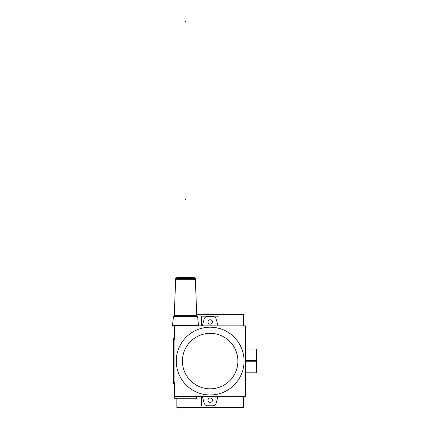 <?xml version="1.0" encoding="UTF-8"?>
<svg xmlns="http://www.w3.org/2000/svg" width="429" height="429" viewBox="0 0 429 429"><rect width="100%" height="100%" fill="white"/><g stroke="black" fill="none" stroke-linecap="round" stroke-linejoin="round"><path stroke-width="0.64" d="M174.421 383.515L174.421 398.257L174.442 383.515L174.421 398.257L196.605 398.257L174.421 398.257L174.421 383.515M196.605 396.337L196.605 398.257L196.605 396.337M196.605 325.52L196.605 325.836L196.605 325.52M174.421 325.52L174.421 338.653L174.421 325.52M210.162 388.819A27.729 27.729 0 0 0 237.897 361.084A27.729 27.729 0 0 0 210.162 333.354A27.729 27.729 0 0 1 237.897 361.084A27.729 27.729 0 0 1 210.162 388.819M195.195 278.598A1.957 1.957 0 0 0 193.415 277.445L193.415 277.445A1.957 1.957 0 0 1 195.195 278.598L193.259 277.456L195.195 278.598M175.831 278.598A1.957 1.957 0 0 1 177.617 277.445A1.957 1.957 0 0 0 175.831 278.598A1.957 1.957 -90 0 1 177.767 277.456L175.831 278.598L177.617 277.445M196.761 315.739L195.34 278.598L196.761 315.739L195.34 278.598L196.761 315.739L195.324 278.598L175.686 278.598L174.287 315.739M196.986 316.237A0.391 0.391 -90 0 1 196.772 315.739L174.233 315.739L175.659 279.327L195.367 279.327L175.659 279.327L174.265 315.739A0.391 0.391 -90 0 1 174.04 316.237M174.018 316.237A0.391 0.391 0 0 0 174.26 315.889L196.772 315.889A0.391 0.391 0 0 0 197.013 316.237A0.391 0.391 0 0 1 196.772 315.889L174.26 315.889A0.391 0.391 0 0 1 174.018 316.237L173.868 316.264A0.391 0.391 -90 0 1 173.74 316.237M197.538 316.441A0.391 0.391 0 0 0 197.211 316.264A0.391 0.391 0 0 1 197.538 316.441A0.391 0.391 -90 0 0 197.19 316.264M173.488 316.441A0.391 0.391 -90 0 1 173.965 316.296L173.439 316.768L173.815 316.264A0.391 0.391 0 0 0 173.488 316.441L197.587 316.441L198.525 325.52L197.587 316.441L198.525 325.52L197.587 316.441L198.525 325.52L172.506 325.52L173.466 316.441A0.391 0.391 0 0 1 173.815 316.264A0.391 0.391 -90 0 0 173.509 316.441M173.423 316.618L172.522 325.343L173.423 316.618L197.603 316.618L198.504 325.343L197.603 316.618L173.423 316.618M256.381 372.624L256.381 349.549M256.381 349.994L245.409 349.994L256.665 349.994L256.665 361.781L245.409 361.781M256.381 372.179L245.409 372.179L256.665 372.179L256.665 360.387L245.409 360.387M218.983 325.836L218.983 316.173L201.346 316.173L201.346 325.836M210.006 319.744A2.22 2.22 0 0 1 212.382 321.954A2.22 2.22 0 0 1 210.006 324.168M243.49 325.836L243.49 314.623L196.718 314.623M243.49 396.337L243.49 407.55L176.839 407.55L176.839 398.257M210.323 324.168A2.22 2.22 0 0 1 207.947 321.954A2.22 2.22 0 0 1 210.323 319.744M210.006 402.429A2.22 2.22 0 0 0 212.382 400.219A2.22 2.22 0 0 0 210.006 398.005M210.323 398.005A2.22 2.22 0 0 0 207.947 400.219A2.22 2.22 0 0 0 210.323 402.429M218.983 396.337L218.983 406L201.346 406L201.346 396.337M197.05 396.825L173.976 396.825M196.584 325.52L196.584 325.836L196.584 325.52M196.584 396.337L196.584 398.257L196.584 396.337M174.442 325.52L174.442 338.653L174.442 325.52M174.914 382.652L173.6 382.652M217.991 325.836L216.141 318.924M212.473 316.414A3.695 3.695 0 0 1 216.237 319.305M212.784 316.409L207.539 316.409M204.091 319.305A3.695 3.695 0 0 1 207.856 316.414M204.188 318.924L202.332 325.836M217.991 396.337L216.141 403.244M212.473 405.759A3.695 3.695 0 0 0 216.237 402.869M212.784 405.764L207.539 405.764M204.091 402.869A3.695 3.695 0 0 0 207.856 405.759M204.188 403.244L202.332 396.337M174.914 362.8L174.914 359.373L174.914 362.8M174.914 383.515L173.6 383.515L173.6 338.653L173.6 383.515M174.914 338.653L173.6 338.653M173.804 383.515L173.804 338.653M174.914 339.516L173.6 339.516M256.665 353.705L256.665 368.468M212.291 394.911A33.891 33.891 0 0 1 176.271 361.084A33.891 33.891 0 0 1 212.291 327.257M208.033 327.257A33.891 33.891 0 0 1 244.058 361.084A33.891 33.891 0 0 1 208.033 394.911M245.409 396.337L174.914 396.337L174.914 325.836L245.409 325.836L245.409 396.337M208.424 333.408A27.729 27.729 0 0 1 237.897 361.084A27.729 27.729 0 0 1 208.424 388.76M211.905 388.76A27.729 27.729 0 0 1 182.432 361.084A27.729 27.729 0 0 1 211.905 333.408M177.3 277.445L193.731 277.445M175.852 278.598A1.957 1.952 -90 0 1 177.627 277.445M195.179 278.598A1.957 1.952 -90 0 0 193.399 277.445M197.136 316.264A0.391 0.391 -90 0 0 197.286 316.237L173.868 316.264L174.233 315.739M173.348 316.264L197.683 316.264M172.002 325.343L199.024 325.343M245.409 361.084L256.381 361.084M185.516 22.067L185.516 21.45L185.516 22.067M196.793 315.739L197.308 316.237L196.793 315.739A0.391 0.391 -90 0 0 197.008 316.237M185.516 199.758L185.516 199.142L185.516 199.758M174.265 315.739L175.686 278.598L174.265 315.739M197.587 316.768L197.061 316.296L197.587 316.768M172.506 325.52L173.445 316.441L172.506 325.52"/></g></svg>
